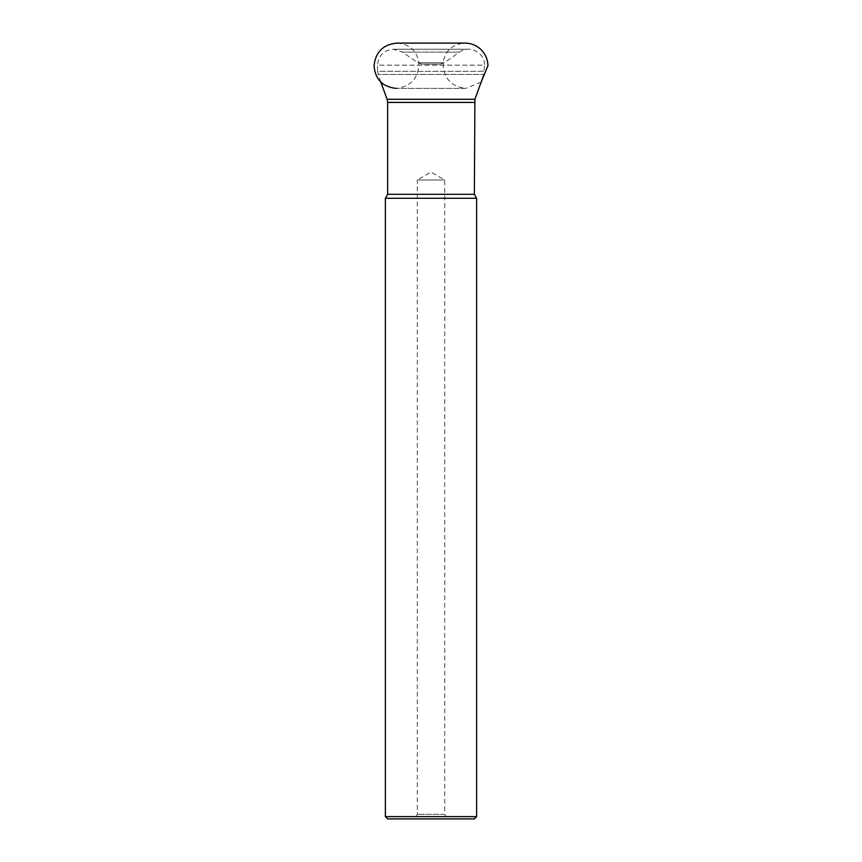 <?xml version="1.0" encoding="UTF-8"?>
<svg xmlns="http://www.w3.org/2000/svg" width="862" height="862" viewBox="0 0 862 862"><rect width="100%" height="100%" fill="white"/><g stroke="black" fill="none" stroke-linecap="round" stroke-linejoin="round"><path stroke-width="0.65" stroke-dasharray="4.31 3.23" d="M380.842 82.105L377.491 71.309L484.509 71.309L377.491 71.309L377.491 65.156L484.509 65.156L483.959 74.434L378.041 74.434L483.959 74.434M440.105 64.09L444.296 62.764L459.446 52.129C469.23 44.522 485.112 52.776 484.509 65.156L377.491 65.156C378.44 55.491 383.741 50.19 393.406 49.242L402.554 52.129L459.446 52.129L402.554 52.129L417.704 62.764L444.296 62.764L417.704 62.764L421.895 64.09L440.105 64.09L421.895 64.09M414.676 818.9L447.324 818.9L414.676 818.9L417.305 814.331L417.305 180.007L444.695 180.007L417.305 180.007L431 172.098L444.695 180.007L444.695 814.331L417.305 814.331L444.695 814.331L447.324 818.9M387.641 818.9L474.359 818.9M476.632 816.616L385.368 816.616M385.368 198.26L476.632 198.26M474.908 99.292L387.092 99.292M474.359 194.306L387.641 194.306M387.641 102.416L474.359 102.416M468.594 49.242L393.406 49.242L468.594 49.242M481.158 82.105L465.739 88.398L396.261 88.398L465.739 88.398C451.138 86.566 443.574 78.216 443.036 63.346C444.932 50.815 452.248 44.07 464.995 43.1L397.005 43.1C409.773 44.081 417.089 50.847 418.964 63.4C418.404 78.237 410.829 86.566 396.261 88.398"/><path stroke-width="1.29" d="M476.632 198.26L385.368 198.26L385.368 816.616L476.632 816.616L476.632 198.26L474.359 194.306L474.908 99.292L387.092 99.292L380.842 82.105M476.632 816.616L474.359 818.9L387.641 818.9L385.368 816.616M474.359 102.416L387.641 102.416L387.641 194.306L474.359 194.306M474.908 99.292L483.959 74.434M387.092 99.292L387.641 102.416M387.641 194.306L385.368 198.26M481.158 82.105L487.946 65.749C487.806 59.758 485.694 54.565 481.599 50.19C477.031 45.567 471.492 43.208 464.995 43.1L397.005 43.1C383.191 44.415 375.541 51.968 374.054 65.749C375.218 79.444 382.631 86.997 396.261 88.398"/></g></svg>
